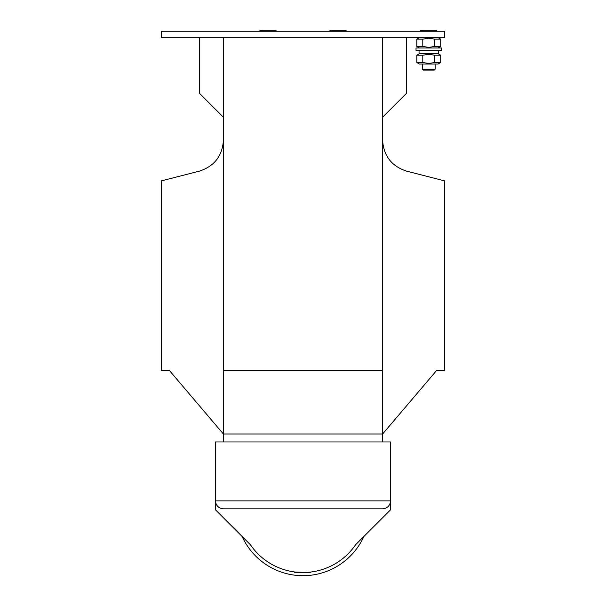 <?xml version="1.0" encoding="UTF-8"?>
<svg xmlns="http://www.w3.org/2000/svg" width="606" height="606" viewBox="0 0 606 606"><rect width="100%" height="100%" fill="white"/><g stroke="black" fill="none" stroke-linecap="round" stroke-linejoin="round"><path stroke-width="0.91" d="M363.88 536.477A66.865 66.865 0 0 1 242.12 536.477M295.349 572.056L309.499 572.518L295.349 572.518L295.349 572.056A63.675 63.675 0 0 1 250.467 544.824A63.675 63.675 0 0 0 355.533 544.824L390.559 509.805L390.559 441.979L223.402 441.979L223.402 37.625M306.674 572.412L310.545 572.072L310.545 572.518L309.499 572.518M309.749 572.518L309.999 572.132M310.439 572.079A63.675 63.675 0 0 0 355.533 544.824M444.683 37.625L161.317 37.625L161.317 31.254L444.683 31.254L444.683 37.625M223.402 140.274C222.357 155.931 214.38 166.211 199.472 171.112L161.317 180.899L161.317 370.342L169.279 370.342L223.402 434.017L382.598 434.017L382.598 37.625M223.402 370.342L382.598 370.342M382.598 441.979L382.598 434.017L436.721 370.342L444.683 370.342L444.683 180.899L406.528 171.112C391.62 166.211 383.643 155.931 382.598 140.274M382.598 117.223L406.474 93.339L406.474 37.625M223.402 117.223L199.525 93.339L199.525 37.625M223.402 441.979L215.441 441.979L215.441 509.805L250.467 544.824M382.598 508.835L223.402 508.835C218.599 508.336 215.948 505.677 215.441 500.882L390.559 500.882C390.052 505.677 387.401 508.336 382.598 508.835M295.349 572.518L294.622 572.518L294.622 571.966M298.016 572.322L305.083 572.481M422.791 39.148L416.814 39.148L416.814 46.45L422.791 46.45L428.76 47.374L434.737 46.45L434.737 39.148L428.76 38.223L422.791 39.148L422.791 46.45M434.737 46.45L440.713 46.45L440.713 39.148L434.737 39.148M428.76 50.518L416.027 50.518L416.027 47.972L441.501 47.972L441.501 50.518L428.76 50.518M438.471 50.518L438.471 53.699L419.049 53.699L419.049 50.518M422.791 55.222L416.814 55.222L416.814 62.524L422.791 62.524L428.76 63.448L434.737 62.524L434.737 55.222L428.76 54.298L422.791 55.222L422.791 62.524M416.814 62.524L419.45 64.047L438.077 64.047L440.713 62.524L440.713 55.222L434.737 55.222M434.737 62.524L440.713 62.524M422.397 69.213L435.131 69.213L434.252 70.099L423.276 70.099L422.397 69.213L422.397 64.047M435.131 69.213L435.131 64.047M421.117 31.254A0.477 0.477 0 0 1 420.647 30.785A0.477 0.477 0 0 1 421.117 30.308L436.403 30.3A0.477 0.477 0 0 1 436.881 30.785A0.477 0.477 0 0 1 436.411 31.254M330.376 31.254A0.477 0.477 0 0 1 329.906 30.785A0.477 0.477 0 0 1 330.376 30.308L345.67 30.308A0.477 0.477 0 0 1 346.14 30.785A0.477 0.477 0 0 1 345.67 31.254M260.33 31.254A0.477 0.477 0 0 1 259.86 30.785A0.477 0.477 0 0 1 260.33 30.308L275.616 30.3A0.477 0.477 0 0 1 276.094 30.785A0.477 0.477 0 0 1 275.624 31.254M419.45 37.625L416.814 39.148M419.45 47.972L416.814 46.45M438.077 47.972L440.713 46.45M438.077 37.625L440.713 39.148M419.45 53.699L416.814 55.222M438.077 53.699L440.713 55.222"/></g></svg>
